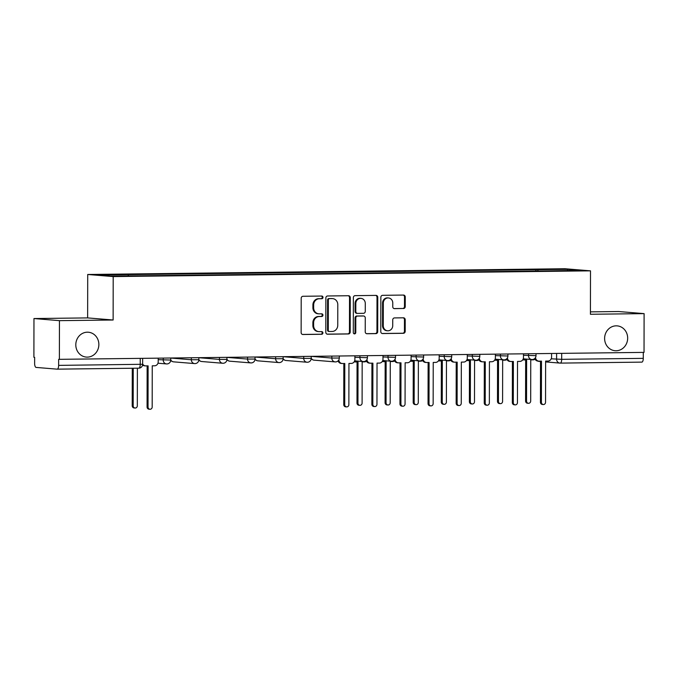 <?xml version="1.0" encoding="UTF-8"?>
<svg xmlns="http://www.w3.org/2000/svg" width="678" height="678" viewBox="0 0 678 678"><rect width="100%" height="100%" fill="white"/><g stroke="black" fill="none" stroke-linecap="round" stroke-linejoin="round"><path stroke-width="1.02" d="M322.999 297.371A1.339 1.237 94.7 0 0 321.762 296.049L302.973 296.278A1.915 1.763 94.7 0 0 301.202 298.21L301.142 332.61A1.915 1.763 94.7 0 0 302.913 334.5L321.694 334.279A1.339 1.237 94.7 0 0 321.804 331.61A1.339 1.237 94.7 0 0 321.703 331.601L319.27 331.635A6.119 5.653 94.7 0 1 318.779 331.61A6.119 5.653 94.7 0 1 313.617 325.584L313.626 322.72A6.119 5.653 94.7 0 1 319.296 316.533L321.728 316.499A1.339 1.237 94.7 0 0 321.838 313.829A1.339 1.237 94.7 0 0 321.728 313.829L319.296 313.855A6.119 5.653 94.7 0 1 318.804 313.838A6.119 5.653 94.7 0 1 313.651 307.804L313.66 304.939A6.119 5.653 94.7 0 1 319.321 298.752L321.753 298.727A1.339 1.237 94.7 0 0 322.999 297.371M318.804 313.838L318.058 313.778A6.119 5.653 94.7 0 1 312.905 307.744L312.914 304.88A6.119 5.653 94.7 0 1 318.584 298.693L321.016 298.667A1.339 1.237 94.7 0 0 321.414 296.057M302.439 334.44L320.948 334.22A1.339 1.237 94.7 0 0 321.355 331.61M318.779 331.61L318.033 331.55A6.119 5.653 94.7 0 1 312.88 325.525L312.88 322.652A6.119 5.653 94.7 0 1 318.55 316.473L320.982 316.44A1.339 1.237 94.7 0 0 321.38 313.829M604.615 338.441A12.467 11.518 94.7 0 0 615.115 350.729A12.467 11.518 94.7 0 0 627.667 338.161A12.467 11.518 94.7 0 0 617.166 325.872A12.467 11.518 94.7 0 0 604.615 338.441M75.8 344.797A12.467 11.518 94.7 0 0 86.301 357.086A12.467 11.518 94.7 0 0 98.861 344.517A12.467 11.518 94.7 0 0 88.36 332.228A12.467 11.518 94.7 0 0 75.8 344.797M403.461 308.541A1.915 1.763 94.7 0 0 405.232 306.609L405.249 296.956A1.915 1.763 94.7 0 0 403.486 295.066L382.621 295.32A1.915 1.763 94.7 0 0 380.85 297.252L380.79 331.661A1.915 1.763 94.7 0 0 382.553 333.551L403.418 333.296A1.915 1.763 94.7 0 0 405.19 331.364L405.207 319.702A1.915 1.763 94.7 0 0 403.444 317.812L394.511 317.923A1.915 1.763 94.7 0 0 392.74 319.855L392.731 325.635A5.119 4.729 94.7 0 1 387.587 330.788A5.119 4.729 94.7 0 1 383.273 325.745L383.316 303.1A5.119 4.729 94.7 0 1 388.469 297.947A5.119 4.729 94.7 0 1 392.774 302.981L392.765 306.761A1.915 1.763 94.7 0 0 394.528 308.651L402.715 308.482A1.915 1.763 94.7 0 0 404.486 306.549L404.503 296.896A1.915 1.763 94.7 0 0 403.215 295.074M113.133 320.008L87.64 317.906L33.968 318.55L59.452 320.652L113.133 320.008L113.201 276.582L590.504 270.844L590.428 314.27L644.1 313.626L644.032 352.382L58.647 359.34L58.639 365.383L142.634 364.281L142.643 358.399M59.452 320.652L59.384 359.408M350.263 297.617A1.915 1.763 94.7 0 0 348.5 295.727L327.635 295.981A1.915 1.763 94.7 0 0 325.864 297.913L325.804 332.313A1.915 1.763 94.7 0 0 327.576 334.212L348.433 333.957A1.915 1.763 94.7 0 0 350.204 332.025L350.263 297.617L349.526 297.557A1.915 1.763 94.7 0 0 348.229 295.735M355.128 295.65L375.993 295.396A1.915 1.763 94.7 0 1 377.756 297.286L377.697 331.695A1.915 1.763 94.7 0 1 375.926 333.627L366.993 333.737A1.915 1.763 94.7 0 1 365.23 331.847L365.256 317.889A1.915 1.763 94.7 0 0 363.493 315.999L357.569 316.075A1.915 1.763 94.7 0 0 355.797 318.007L355.772 332.534A1.339 1.237 94.7 0 1 354.425 333.881A1.339 1.237 94.7 0 1 353.297 332.559L353.357 297.583A1.915 1.763 94.7 0 1 355.128 295.65M33.968 318.55L33.9 357.298L34.646 357.357L34.629 363.4A3.898 1.483 -90.7 0 0 36.112 367.417L57.138 369.154A3.898 1.483 -90.7 0 0 57.198 369.154A3.898 1.483 -90.7 0 0 58.639 365.383M87.64 317.906L87.716 274.48L565.011 268.742L590.504 270.844M644.1 313.626L618.616 311.524L590.428 311.863M643.286 352.391L643.278 358.357A3.898 1.483 89.3 0 1 641.837 362.128A3.898 1.483 89.3 0 1 641.786 362.128L560.299 363.103M538.146 271.022L537.654 269.683L567.918 269.319L580.402 270.353L551.884 270.861L142.312 275.785L110.302 276.005L97.818 274.971L128.083 274.607L128.515 275.785M537.654 269.683L128.083 274.607M113.201 276.582L87.716 274.48M535.908 271.056L535.908 269.539M567.291 270.514L567.918 269.319M327.101 334.144L347.687 333.898A1.915 1.763 94.7 0 0 349.458 331.966L349.526 297.557M329.576 298.634A1.339 1.237 94.7 0 0 328.338 299.981L328.288 330.186A1.339 1.237 94.7 0 0 329.525 331.508L332.084 331.474A6.119 5.653 94.7 0 0 337.754 325.296L337.788 304.651A6.119 5.653 94.7 0 0 332.635 298.617A6.119 5.653 94.7 0 0 332.144 298.6L328.838 298.574A1.339 1.237 94.7 0 0 327.593 299.922L328.338 299.981M329.305 331.491L328.779 331.449A1.339 1.237 94.7 0 1 327.542 330.127L327.593 299.922M332.635 298.617L331.889 298.557A6.119 5.653 94.7 0 0 331.398 298.54L332.144 298.6M328.838 298.574L331.398 298.54M366.518 333.669L375.18 333.568A1.915 1.763 94.7 0 0 376.951 331.635L377.01 297.227A1.915 1.763 94.7 0 0 375.722 295.405M363.052 315.965A1.915 1.763 94.7 0 0 362.747 315.94L356.823 316.007A1.915 1.763 94.7 0 0 355.052 317.94L355.026 332.466L355.772 332.534M354.06 333.788A1.339 1.237 94.7 0 0 355.026 332.466M365.281 303.413A5.119 4.729 94.7 0 0 360.976 298.371A5.119 4.729 94.7 0 0 355.823 303.524L355.806 311.507A1.915 1.763 94.7 0 0 357.577 313.397L363.493 313.321A1.915 1.763 94.7 0 0 365.264 311.388L365.281 303.413M360.976 298.371L360.23 298.312A5.119 4.729 94.7 0 0 355.077 303.464L355.823 303.524M356.831 313.338A1.915 1.763 94.7 0 1 355.069 311.448L355.077 303.464M394.054 308.583L402.715 308.482M388.469 297.947L387.723 297.879A5.119 4.729 94.7 0 0 382.57 303.041L383.316 303.1M387.587 330.788L386.841 330.728A5.119 4.729 94.7 0 1 382.536 325.686L382.57 303.041M382.078 333.483L402.673 333.237A1.915 1.763 94.7 0 0 404.444 331.305L404.461 319.643A1.915 1.763 94.7 0 0 403.173 317.821M133.244 368.239L133.176 405.825A2.237 2.068 94.7 0 0 135.066 408.029A2.237 2.068 94.7 0 0 137.32 405.775L137.388 368.188M135.066 408.029L134.1 407.953A2.237 2.068 -85.3 0 1 132.21 405.741L132.278 368.247M142.634 363.95A3.898 3.602 94.7 0 0 145.77 365.891L148.109 365.866L148.041 407.046A2.237 2.068 94.7 0 0 149.931 409.258A2.237 2.068 94.7 0 0 152.186 407.003L152.253 365.815L154.592 365.789A3.898 3.602 94.7 0 0 158.203 361.849L158.211 358.213M149.931 409.258L148.965 409.181A2.237 2.068 -85.3 0 1 147.075 406.969L147.143 365.874M145.456 365.883L144.49 365.798A3.898 3.602 -85.3 0 1 142.566 365.001M354.272 361.662A3.898 3.602 94.7 0 0 355.687 361.967L358.026 361.933L357.959 403.122A2.237 2.068 94.7 0 0 359.849 405.325A2.237 2.068 94.7 0 0 362.103 403.071L362.171 361.882L364.518 361.857A3.898 3.602 94.7 0 0 366.476 361.213M359.849 405.325L358.882 405.249A2.237 2.068 -85.3 0 1 356.992 403.046L357.06 361.95M355.374 361.95L354.408 361.874A3.898 3.602 -85.3 0 1 354.153 361.84M382.367 361.332A3.898 3.602 94.7 0 0 383.79 361.628L386.129 361.594L386.053 402.783A2.237 2.068 94.7 0 0 387.943 404.995A2.237 2.068 94.7 0 0 390.197 402.732L390.274 361.552L392.613 361.518A3.898 3.602 94.7 0 0 394.571 360.874M387.943 404.995L386.977 404.91A2.237 2.068 -85.3 0 1 385.087 402.707L385.163 361.611M383.477 361.611L382.511 361.535A3.898 3.602 -85.3 0 1 382.256 361.501M410.47 360.993A3.898 3.602 94.7 0 0 411.885 361.289L414.224 361.264L414.156 402.444A2.237 2.068 94.7 0 0 416.038 404.656A2.237 2.068 94.7 0 0 418.292 402.393L418.368 361.213L420.707 361.179A3.898 3.602 94.7 0 0 422.665 360.535M416.038 404.656L415.072 404.571A2.237 2.068 -85.3 0 1 413.19 402.368L413.258 361.272M411.571 361.281L410.605 361.196A3.898 3.602 -85.3 0 1 410.351 361.171M338.864 359.857A3.898 3.602 94.7 0 0 342.449 363.527L344.797 363.501L344.721 404.69A2.237 2.068 94.7 0 0 346.611 406.893A2.237 2.068 94.7 0 0 348.865 404.639L348.941 363.45L351.28 363.425A3.898 3.602 94.7 0 0 354.891 359.484L354.891 355.857M346.611 406.893L345.644 406.817A2.237 2.068 -85.3 0 1 343.754 404.605L343.831 363.51M342.136 363.518L341.17 363.442A3.898 3.602 -85.3 0 1 338.085 360.865M366.959 359.526A3.898 3.602 94.7 0 0 370.552 363.188L372.892 363.162L372.824 404.351A2.237 2.068 94.7 0 0 374.705 406.554A2.237 2.068 94.7 0 0 376.96 404.3L377.036 363.111L379.375 363.086A3.898 3.602 94.7 0 0 382.985 359.145L382.994 355.518M374.705 406.554L373.739 406.478A2.237 2.068 -85.3 0 1 371.858 404.266L371.925 363.171M370.239 363.179L369.273 363.103A3.898 3.602 -85.3 0 1 366.188 360.526M395.054 359.187A3.898 3.602 94.7 0 0 398.647 362.857L400.986 362.823L400.918 404.012A2.237 2.068 94.7 0 0 402.808 406.215A2.237 2.068 94.7 0 0 405.063 403.961L405.13 362.772L407.478 362.747A3.898 3.602 94.7 0 0 411.08 358.806L411.088 355.179M402.808 406.215L401.842 406.139A2.237 2.068 -85.3 0 1 399.952 403.935L400.02 362.84M398.333 362.84L397.367 362.764A3.898 3.602 -85.3 0 1 394.282 360.188M423.157 358.848A3.898 3.602 94.7 0 0 426.75 362.518L429.089 362.484L429.013 403.673A2.237 2.068 94.7 0 0 430.903 405.885A2.237 2.068 94.7 0 0 433.157 403.622L433.234 362.442L435.573 362.408A3.898 3.602 94.7 0 0 439.183 358.476L439.183 354.84M430.903 405.885L429.937 405.8A2.237 2.068 -85.3 0 1 428.047 403.596L428.123 362.501M426.428 362.501L425.462 362.425A3.898 3.602 -85.3 0 1 422.377 359.857M438.564 360.654A3.898 3.602 94.7 0 0 439.98 360.95L442.327 360.925L442.251 402.105A2.237 2.068 94.7 0 0 444.141 404.317A2.237 2.068 94.7 0 0 446.395 402.062L446.463 360.874L448.811 360.849A3.898 3.602 94.7 0 0 450.768 360.196M444.141 404.317L443.175 404.241A2.237 2.068 -85.3 0 1 441.285 402.029L441.361 360.933M439.666 360.942L438.7 360.857A3.898 3.602 -85.3 0 1 438.446 360.832M451.251 358.509A3.898 3.602 94.7 0 0 454.845 362.179L457.184 362.154L457.116 403.334A2.237 2.068 94.7 0 0 458.998 405.546A2.237 2.068 94.7 0 0 461.252 403.283L461.328 362.103L463.667 362.069A3.898 3.602 94.7 0 0 467.278 358.137L467.286 354.501M458.998 405.546L458.031 405.461A2.237 2.068 -85.3 0 1 456.15 403.257L456.218 362.162M454.531 362.171L453.565 362.086A3.898 3.602 -85.3 0 1 450.48 359.518M466.659 360.315A3.898 3.602 94.7 0 0 468.083 360.611L470.422 360.586L470.346 401.774A2.237 2.068 94.7 0 0 472.235 403.978A2.237 2.068 94.7 0 0 474.49 401.723L474.566 360.535L476.905 360.51A3.898 3.602 94.7 0 0 478.863 359.857M472.235 403.978L471.269 403.902A2.237 2.068 -85.3 0 1 469.379 401.69L469.456 360.594M467.769 360.603L466.803 360.526A3.898 3.602 -85.3 0 1 466.549 360.493M479.346 358.17A3.898 3.602 94.7 0 0 482.939 361.84L485.279 361.815L485.211 402.995A2.237 2.068 94.7 0 0 487.101 405.207A2.237 2.068 94.7 0 0 489.355 402.952L489.423 361.764L491.77 361.738A3.898 3.602 94.7 0 0 495.372 357.798L495.381 354.162M487.101 405.207L486.134 405.13A2.237 2.068 -85.3 0 1 484.245 402.918L484.312 361.823M482.626 361.832L481.66 361.747A3.898 3.602 -85.3 0 1 478.575 359.179M494.762 359.976A3.898 3.602 94.7 0 0 496.177 360.272L498.516 360.247L498.449 401.435A2.237 2.068 94.7 0 0 500.33 403.639A2.237 2.068 94.7 0 0 502.593 401.384L502.661 360.196L505 360.171A3.898 3.602 94.7 0 0 506.958 359.518M500.33 403.639L499.364 403.563A2.237 2.068 -85.3 0 1 497.483 401.351L497.55 360.255M495.864 360.264L494.898 360.188A3.898 3.602 -85.3 0 1 494.643 360.154M507.449 357.831A3.898 3.602 94.7 0 0 511.043 361.501L513.382 361.476L513.305 402.664A2.237 2.068 94.7 0 0 515.195 404.868A2.237 2.068 94.7 0 0 517.45 402.613L517.526 361.425L519.865 361.399A3.898 3.602 94.7 0 0 523.475 357.459L523.475 353.823M515.195 404.868L514.229 404.791A2.237 2.068 -85.3 0 1 512.339 402.579L512.415 361.484M510.72 361.493L509.754 361.416A3.898 3.602 -85.3 0 1 506.669 358.84M522.857 359.637A3.898 3.602 94.7 0 0 524.272 359.942L526.62 359.908L526.543 401.096A2.237 2.068 94.7 0 0 528.433 403.3A2.237 2.068 94.7 0 0 530.688 401.045L530.755 359.857L533.103 359.832A3.898 3.602 94.7 0 0 535.061 359.187M528.433 403.3L527.467 403.224A2.237 2.068 -85.3 0 1 525.577 401.012L525.653 359.925M523.958 359.925L522.992 359.849A3.898 3.602 -85.3 0 1 522.738 359.815M535.544 357.501A3.898 3.602 94.7 0 0 539.137 361.162L541.476 361.137L541.408 402.325A2.237 2.068 94.7 0 0 543.29 404.529A2.237 2.068 94.7 0 0 545.544 402.274L545.62 361.086L547.96 361.06A3.898 3.602 94.7 0 0 551.57 357.12L551.578 353.492M543.29 404.529L542.324 404.452A2.237 2.068 -85.3 0 1 540.442 402.24L540.51 361.145M538.824 361.154L537.857 361.077A3.898 3.602 -85.3 0 1 534.773 358.501M551.214 358.806L561.689 359.332L643.278 358.357M556.613 353.424L556.596 359.255A3.898 3.602 -85.3 0 0 559.884 363.094A3.898 3.898 0 0 0 560.248 363.111A3.898 1.483 -90.7 0 0 561.689 359.332L561.698 353.365M140.236 358.433L140.227 364.4A3.898 1.483 -90.7 0 1 138.787 368.171A3.898 1.483 -90.7 0 1 138.736 368.171L57.249 369.146M523.475 355.28L536.01 355.662L536.01 353.679M528.509 353.763L528.509 355.696A3.898 3.602 -85.3 0 0 531.789 359.535A3.898 3.898 0 0 0 536.01 355.662M495.381 355.619L507.907 356.001L507.915 354.018M500.415 354.102L500.415 356.035A3.898 3.602 -85.3 0 0 503.695 359.874A3.898 3.898 0 0 0 507.907 356.001M467.278 355.958L479.812 356.34L479.812 354.348M472.32 354.441L472.312 356.374A3.898 3.602 -85.3 0 0 475.592 360.213A3.898 3.898 0 0 0 479.812 356.34M439.183 356.297L451.718 356.67L451.718 354.687M444.217 354.78L444.217 356.713A3.898 3.602 -85.3 0 0 447.497 360.552A3.898 3.898 0 0 0 451.718 356.67M411.088 356.636L423.614 357.009L423.623 355.026M416.123 355.119L416.123 357.052A3.898 3.602 -85.3 0 0 419.402 360.891A3.898 3.898 0 0 0 423.614 357.009M382.985 356.967L395.52 357.348L395.52 355.365M388.028 355.458L388.019 357.382A3.898 3.602 -85.3 0 0 391.299 361.23A3.898 3.898 0 0 0 395.52 357.348M354.891 357.306L367.425 357.687L367.425 355.704M359.925 355.789L359.925 357.721A3.898 3.602 -85.3 0 0 363.205 361.56A3.898 3.898 0 0 0 367.425 357.687M311.414 356.374L331.83 358.06L339.322 358.026L339.331 356.043M331.83 356.128L331.83 358.06A3.898 3.602 -85.3 0 0 335.11 361.899A3.898 3.898 0 0 0 339.322 358.026M283.319 356.713L303.727 358.399L311.227 358.365L311.227 356.374M303.736 356.467L303.727 358.399A3.898 3.602 -85.3 0 0 307.007 362.238A3.898 3.898 0 0 0 311.227 358.365M255.216 357.052L275.632 358.738L283.133 358.696L283.133 356.713M275.632 356.806L275.632 358.738A3.898 3.602 -85.3 0 0 278.912 362.577A3.898 3.898 0 0 0 283.133 358.696M227.122 357.391L247.538 359.077L255.03 359.035L255.038 357.052M247.538 357.145L247.538 359.077A3.898 3.602 -85.3 0 0 250.818 362.916A3.898 3.898 0 0 0 255.03 359.035M199.027 357.73L219.435 359.408L226.935 359.374L226.935 357.391M219.443 357.484L219.435 359.408A3.898 3.602 -85.3 0 0 222.715 363.255A3.898 3.898 0 0 0 226.935 359.374M170.924 358.06L191.34 359.747L198.84 359.713L198.84 357.73M191.34 357.815L191.34 359.747A3.898 3.602 -85.3 0 0 194.62 363.586A3.898 3.898 0 0 0 198.84 359.713M158.211 359.671L170.737 360.052L170.746 358.069M163.245 358.154L163.237 360.086A3.898 3.602 -85.3 0 0 166.525 363.925A3.898 3.898 0 0 0 170.737 360.052M166.839 363.942A3.898 3.602 -85.3 0 1 166.525 363.925L157.974 363.222M194.933 363.603A3.898 3.602 -85.3 0 1 194.62 363.586L173.593 361.849A3.898 3.602 94.7 0 1 170.737 359.865M223.028 363.264A3.898 3.602 -85.3 0 1 222.715 363.255L201.688 361.518A3.898 3.602 94.7 0 1 198.84 359.526M251.131 362.925A3.898 3.602 -85.3 0 1 250.818 362.916L229.783 361.179A3.898 3.602 94.7 0 1 226.935 359.187M279.226 362.586A3.898 3.602 -85.3 0 1 278.912 362.577L257.886 360.84A3.898 3.602 94.7 0 1 255.03 358.848M307.32 362.247A3.898 3.602 -85.3 0 1 307.007 362.238L285.98 360.501A3.898 3.602 94.7 0 1 283.133 358.509M335.424 361.916A3.898 3.602 -85.3 0 1 335.11 361.899L314.075 360.162A3.898 3.602 94.7 0 1 311.227 358.17M363.518 361.577A3.898 3.602 -85.3 0 1 363.205 361.56L354.653 360.857M391.613 361.238A3.898 3.602 -85.3 0 1 391.299 361.23L382.756 360.518M419.716 360.899A3.898 3.602 -85.3 0 1 419.402 360.891L410.851 360.179M447.811 360.56A3.898 3.602 -85.3 0 1 447.497 360.552L438.946 359.849M475.905 360.221A3.898 3.602 -85.3 0 1 475.592 360.213L467.049 359.51M504.008 359.882A3.898 3.602 -85.3 0 1 503.695 359.874L495.143 359.171M532.103 359.552A3.898 3.602 -85.3 0 1 531.789 359.535L523.238 358.832M545.62 361.916L559.884 363.094A3.898 3.602 -85.3 0 0 560.197 363.103A3.898 1.483 -90.7 0 0 560.248 363.111L641.837 362.128M540.51 361.493L538.849 361.357A3.898 3.602 -85.3 0 1 537.722 361.06M318.584 298.693L319.321 298.752M312.914 304.88L313.66 304.939M312.905 307.744L313.651 307.804M320.982 316.44L321.728 316.499M318.55 316.473L319.296 316.533M312.88 322.652L313.626 322.72M312.88 325.525L313.617 325.584M320.948 334.22L321.694 334.279M321.016 298.667L321.753 298.727M349.458 331.966L350.204 332.025M347.687 333.898L348.433 333.957M327.542 330.127L328.288 330.186M377.01 297.227L377.756 297.286M376.951 331.635L377.697 331.695M375.18 333.568L375.926 333.627M362.747 315.94L363.493 315.999M356.823 316.007L357.569 316.075M355.052 317.94L355.797 318.007M355.069 311.448L355.806 311.507M382.536 325.686L383.273 325.745M404.461 319.643L405.207 319.702M404.444 331.305L405.19 331.364M402.673 333.237L403.418 333.296M404.503 296.896L405.249 296.956M404.486 306.549L405.232 306.609M132.21 405.741L133.176 405.825M148.041 407.046L147.075 406.969M356.992 403.046L357.959 403.122M385.087 402.707L386.053 402.783M413.19 402.368L414.156 402.444M344.721 404.69L343.754 404.605M372.824 404.351L371.858 404.266M400.918 404.012L399.952 403.935M429.013 403.673L428.047 403.596M441.285 402.029L442.251 402.105M457.116 403.334L456.15 403.257M469.379 401.69L470.346 401.774M485.211 402.995L484.245 402.918M497.483 401.351L498.449 401.435M513.305 402.664L512.339 402.579M525.577 401.012L526.543 401.096M541.408 402.325L540.442 402.24M170.737 360.23A3.898 3.898 0 0 0 173.593 361.849M198.832 359.891A3.898 3.898 0 0 0 201.688 361.518M226.927 359.552A3.898 3.898 0 0 0 229.783 361.179M255.03 359.213A3.898 3.898 0 0 0 257.886 360.84M283.124 358.874A3.898 3.898 0 0 0 285.98 360.501M311.227 358.543A3.898 3.898 0 0 0 314.075 360.162M537.612 361.043A3.898 3.898 0 0 0 538.849 361.357M57.198 369.154L138.787 368.171A3.898 3.898 0 0 0 142.634 364.281M328.669 331.44L329.415 331.508M362.899 315.948L363.645 316.007M356.679 313.329L357.416 313.389"/></g></svg>
